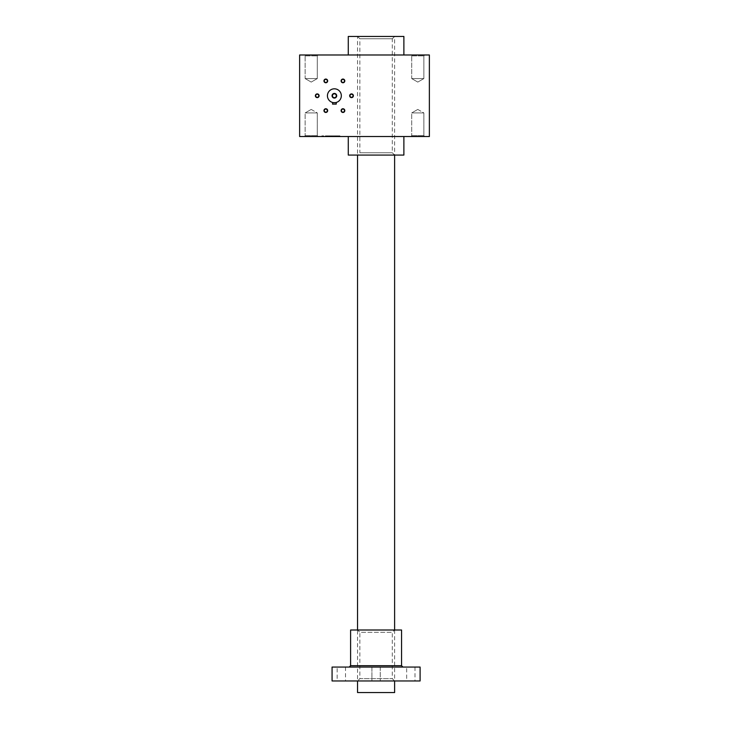 <?xml version="1.0" encoding="UTF-8"?>
<svg xmlns="http://www.w3.org/2000/svg" width="729" height="729" viewBox="0 0 729 729"><rect width="100%" height="100%" fill="white"/><g stroke="black" fill="none" stroke-linecap="round" stroke-linejoin="round"><path stroke-width="0.55" stroke-dasharray="3.65 2.73" d="M429.372 136.533L429.372 54.985L299.628 54.985L299.628 136.533L429.372 136.533M339.368 135.84L325.389 135.84L339.942 135.84L325.389 135.84L328.815 135.84L328.815 136.533L339.942 136.533L325.389 136.533L339.942 136.533L325.389 136.533L339.942 136.533L325.389 136.533L339.942 136.533L325.389 136.533L339.942 136.533L339.368 136.533L339.942 135.84L339.942 136.533L327.531 136.533L331.595 136.533L327.531 136.533L327.531 135.84L327.531 136.533L329.453 136.533L325.389 136.533L337.8 136.533L328.815 136.533L328.815 135.84L339.942 135.84L339.368 136.533M336.206 135.84L339.942 135.84L339.942 136.533L339.942 135.84L339.942 136.533L339.942 135.84L339.942 136.533L339.942 135.84L339.942 136.533L339.942 135.84L339.942 136.533L339.942 135.84L339.942 136.533L339.942 135.84L339.942 136.533L339.942 135.84L339.942 136.533L339.942 135.84L335.878 135.84L337.8 135.84L337.8 136.533L337.8 135.84L327.531 135.84L327.531 136.533L327.531 135.84L327.531 136.533L327.531 135.84L327.531 136.533L327.531 135.84L327.531 136.533L327.531 135.84L339.942 135.84L325.389 135.84L339.942 135.84L327.531 135.84L329.663 135.84L327.531 135.84L329.453 135.84L329.453 136.533L329.453 135.84L325.389 135.84L339.942 135.84L325.389 135.84L339.942 135.84L325.389 135.84L333.736 135.84L333.736 136.533L333.736 135.84L335.668 135.84L335.668 136.533L337.8 136.533L337.8 135.84L337.8 136.533L337.8 135.84L335.668 135.84L337.8 135.84L337.8 136.533L325.389 136.533L335.668 136.533L335.677 135.84L337.8 135.84L335.878 135.84L336.206 136.533M321.644 136.533L323.676 136.533L321.644 136.533L321.644 135.84L323.676 135.84L323.676 136.533L323.676 135.84L321.644 135.84L321.644 136.533M410.837 136.533L424.734 136.533L410.837 136.533L424.734 136.533L410.837 136.533L411.712 135.658L423.859 135.658L411.712 135.658L423.859 135.658L411.712 135.658L410.837 136.533M304.266 136.533L318.163 136.533L304.266 136.533L318.163 136.533L304.266 136.533L305.141 135.658L317.288 135.658L305.141 135.658L317.288 135.658L305.141 135.658L304.266 136.533M348.28 136.533L403.884 136.533L348.28 136.533M353.383 95.754A1.85 1.85 0 0 1 350.603 97.367A1.85 1.85 0 0 1 350.603 94.15A1.85 1.85 0 0 1 353.383 95.754M319.092 95.754A1.85 1.85 0 0 1 316.313 97.367A1.85 1.85 0 0 1 316.313 94.15A1.85 1.85 0 0 1 319.092 95.754M327.667 80.91A1.85 1.85 0 0 1 324.888 82.514A1.85 1.85 0 0 1 324.888 79.306A1.85 1.85 0 0 1 327.667 80.91M344.808 110.608A1.85 1.85 0 0 1 342.029 112.211A1.85 1.85 0 0 1 342.029 109.004A1.85 1.85 0 0 1 344.808 110.608M344.808 80.91A1.85 1.85 0 0 1 342.029 82.514A1.85 1.85 0 0 1 342.029 79.306A1.85 1.85 0 0 1 344.808 80.91M327.667 110.608A1.85 1.85 0 0 1 324.888 112.211A1.85 1.85 0 0 1 324.888 109.004A1.85 1.85 0 0 1 327.667 110.608M327.43 95.754A6.953 6.953 0 0 0 337.855 101.778A6.953 6.953 0 0 0 337.855 89.74A6.953 6.953 0 0 0 327.43 95.754A6.953 6.953 0 0 0 337.855 101.778A6.953 6.953 0 0 0 337.855 89.74A6.953 6.953 0 0 0 327.43 95.754A6.953 6.953 0 0 0 337.855 101.778A6.953 6.953 0 0 0 337.855 89.74A6.953 6.953 0 0 0 327.43 95.754M304.266 54.985L318.163 54.985L304.266 54.985L318.163 54.985L304.266 54.985L305.141 55.86L317.288 55.86L305.141 55.86L305.141 78.586L317.288 78.586L305.141 78.586L317.288 78.586L305.141 78.586L311.219 82.085L305.141 78.586L305.141 55.86L304.266 54.985M410.837 54.985L424.734 54.985L410.837 54.985L424.734 54.985L410.837 54.985L411.712 55.86L423.859 55.86L411.712 55.86L411.712 78.586L423.859 78.586L411.712 78.586L423.859 78.586L411.712 78.586L417.781 82.085L411.712 78.586L411.712 55.86L410.837 54.985M376.082 54.985L403.884 54.985L376.082 54.985M327.348 110.608A1.54 1.54 0 0 1 325.808 112.148A1.54 1.54 0 0 1 324.268 110.608A1.54 1.54 0 0 1 325.808 109.068A1.54 1.54 0 0 1 327.348 110.608A1.54 1.54 0 0 1 325.043 111.938A1.54 1.54 0 0 1 325.043 109.268A1.54 1.54 0 0 1 327.348 110.608A1.54 1.54 0 0 1 325.043 111.938A1.54 1.54 0 0 1 325.043 109.268A1.54 1.54 0 0 1 327.348 110.608M327.348 80.91A1.54 1.54 0 0 1 325.043 82.249A1.54 1.54 0 0 1 325.043 79.579A1.54 1.54 0 0 1 327.348 80.91A1.54 1.54 0 0 1 325.043 82.249A1.54 1.54 0 0 1 325.043 79.579A1.54 1.54 0 0 1 327.348 80.91A1.54 1.54 0 0 1 325.808 82.45A1.54 1.54 0 0 1 324.268 80.91A1.54 1.54 0 0 1 325.808 79.37A1.54 1.54 0 0 1 327.348 80.91M344.498 110.608A1.54 1.54 0 0 1 342.183 111.938A1.54 1.54 0 0 1 342.183 109.268A1.54 1.54 0 0 1 344.498 110.608A1.54 1.54 0 0 1 342.183 111.938A1.54 1.54 0 0 1 342.183 109.268A1.54 1.54 0 0 1 344.498 110.608A1.54 1.54 0 0 1 342.958 112.148A1.54 1.54 0 0 1 341.418 110.608A1.54 1.54 0 0 1 342.958 109.068A1.54 1.54 0 0 1 344.498 110.608M344.498 80.91A1.54 1.54 0 0 1 342.183 82.249A1.54 1.54 0 0 1 342.183 79.579A1.54 1.54 0 0 1 344.498 80.91A1.54 1.54 0 0 1 342.183 82.249A1.54 1.54 0 0 1 342.183 79.579A1.54 1.54 0 0 1 344.498 80.91A1.54 1.54 0 0 1 342.958 82.45A1.54 1.54 0 0 1 341.418 80.91A1.54 1.54 0 0 1 342.958 79.37A1.54 1.54 0 0 1 344.498 80.91M411.712 55.86L423.859 55.86L411.712 55.86M305.141 55.86L317.288 55.86L305.141 55.86M417.781 109.423L423.859 112.931L411.712 112.931L423.859 112.931L411.712 112.931L411.712 135.658L411.712 112.931L423.859 112.931L423.859 135.658L424.734 136.533L423.859 135.658L423.859 112.931L417.781 109.423L411.712 112.931L417.781 109.423M311.219 109.423L317.288 112.931L305.141 112.931L317.288 112.931L305.141 112.931L305.141 135.658L305.141 112.931L317.288 112.931L317.288 135.658L318.163 136.533L317.288 135.658L317.288 112.931L311.219 109.423L305.141 112.931L311.219 109.423M357.547 36.45L394.617 36.45L357.547 36.45L394.617 36.45L357.547 36.45L357.547 155.067L394.617 155.067L357.547 155.067L359.871 152.753L392.302 152.753L359.871 152.753L359.871 38.765L357.547 36.45M359.871 38.765L392.302 38.765L359.871 38.765M348.28 36.45L403.884 36.45M348.28 155.067L403.884 155.067M317.243 94.214A1.54 1.54 0 0 1 318.783 95.754A1.54 1.54 0 0 1 317.243 97.294A1.54 1.54 0 0 1 315.703 95.754A1.54 1.54 0 0 1 317.243 94.214M353.064 95.754A1.54 1.54 0 0 1 351.524 97.294A1.54 1.54 0 0 1 349.984 95.754A1.54 1.54 0 0 1 351.524 94.214A1.54 1.54 0 0 1 353.064 95.754A1.54 1.54 0 0 1 350.758 97.094A1.54 1.54 0 0 1 350.758 94.424A1.54 1.54 0 0 1 353.064 95.754A1.54 1.54 0 0 1 350.758 97.094A1.54 1.54 0 0 1 350.758 94.424A1.54 1.54 0 0 1 353.064 95.754M318.783 95.754A1.54 1.54 0 0 1 316.468 97.094A1.54 1.54 0 0 1 316.468 94.424A1.54 1.54 0 0 1 318.783 95.754A1.54 1.54 0 0 1 316.468 97.094A1.54 1.54 0 0 1 316.468 94.424A1.54 1.54 0 0 1 318.783 95.754M325.389 135.84L325.389 136.533M325.963 135.84L325.963 136.533L325.963 135.84M326.838 135.84L326.838 136.533M331.595 135.84L331.595 136.533L331.595 135.84M339.942 135.84L339.942 136.533M337.8 135.84L337.8 136.533L337.8 135.84M327.531 135.84L327.531 136.533M332.442 95.754A1.941 1.941 0 0 0 335.349 97.44A1.941 1.941 0 0 0 335.349 94.077A1.941 1.941 0 0 0 332.442 95.754M332.533 102.461L332.533 104.101L336.233 104.101L336.233 102.461L332.533 102.461L336.233 102.461L332.533 102.461L336.233 102.461L336.233 104.101L332.533 104.101L332.533 102.461L332.533 104.101L336.233 104.101L336.233 102.461M336.324 95.754A1.941 1.941 0 0 1 333.408 97.44A1.941 1.941 0 0 1 333.408 94.077A1.941 1.941 0 0 1 336.324 95.754A1.941 1.941 0 0 1 333.408 97.44A1.941 1.941 0 0 1 333.408 94.077A1.941 1.941 0 0 1 336.324 95.754M341.336 95.754A6.953 6.953 0 0 1 330.911 101.778A6.953 6.953 0 0 1 330.911 89.74A6.953 6.953 0 0 1 341.336 95.754A6.953 6.953 0 0 1 330.911 101.778A6.953 6.953 0 0 1 330.911 89.74A6.953 6.953 0 0 1 341.336 95.754M336.698 95.754A2.315 2.315 0 0 1 333.226 97.768A2.315 2.315 0 0 1 333.226 93.749A2.315 2.315 0 0 1 336.698 95.754M401.57 630.002L357.547 630.002L357.547 680.968L394.617 680.968L332.069 680.968M394.617 692.55L357.547 692.55M420.104 667.062L332.069 667.062M420.104 680.968L357.547 680.968L359.871 678.653L392.302 678.653L359.871 678.653L359.871 632.316L392.302 632.316L359.871 632.316L357.547 630.002L394.617 630.002L350.603 630.002M337.163 680.968L345.5 680.968L337.163 680.968L337.163 667.062L345.5 667.062L337.163 667.062M406.664 680.968L415.001 680.968L406.664 680.968L406.664 667.062L415.001 667.062L406.664 667.062M371.918 680.968L380.256 680.968L371.918 680.968L380.256 680.968L371.918 680.968L371.918 667.062L380.256 667.062L349.209 667.062L402.955 667.062L371.918 667.062L371.918 680.968M335.668 135.84L335.668 136.533M329.663 135.84L329.663 136.533M336.516 135.84L336.516 136.533M328.815 135.84L328.815 136.533L328.815 135.84M401.57 665.677L350.603 665.677M317.288 55.86L318.163 54.985L317.288 55.86L317.288 78.586L311.219 82.085L317.288 78.586L317.288 55.86M423.859 55.86L424.734 54.985L423.859 55.86L423.859 78.586L417.781 82.085L423.859 78.586L423.859 55.86M392.302 38.765L394.617 36.45L394.617 155.067L392.302 152.753L392.302 38.765M394.617 630.002L394.617 680.968L392.302 678.653L392.302 632.316L394.617 630.002M380.256 667.062L380.256 680.968L380.256 667.062M345.5 667.062L345.5 680.968M415.001 667.062L415.001 680.968"/><path stroke-width="1.09" d="M429.372 54.985L429.372 136.533L299.628 136.533L299.628 54.985L429.372 54.985M353.383 95.754A1.85 1.85 0 0 1 350.603 97.367A1.85 1.85 0 0 1 350.603 94.15A1.85 1.85 0 0 1 353.383 95.754M317.243 93.904A1.85 1.85 0 0 1 318.846 96.684A1.85 1.85 0 0 1 315.63 96.684A1.85 1.85 0 0 1 317.243 93.904M327.667 80.91A1.85 1.85 0 0 1 324.888 82.514A1.85 1.85 0 0 1 324.888 79.306A1.85 1.85 0 0 1 327.667 80.91M344.808 110.608A1.85 1.85 0 0 1 342.029 112.211A1.85 1.85 0 0 1 342.029 109.004A1.85 1.85 0 0 1 344.808 110.608M344.808 80.91A1.85 1.85 0 0 1 342.029 82.514A1.85 1.85 0 0 1 342.029 79.306A1.85 1.85 0 0 1 344.808 80.91M327.667 110.608A1.85 1.85 0 0 1 324.888 112.211A1.85 1.85 0 0 1 324.888 109.004A1.85 1.85 0 0 1 327.667 110.608M327.348 110.608A1.54 1.54 0 0 1 325.043 111.938A1.54 1.54 0 0 1 325.043 109.268A1.54 1.54 0 0 1 327.348 110.608M403.884 54.985L403.884 36.45L348.28 36.45L348.28 54.985M403.884 136.533L403.884 155.067L348.28 155.067L348.28 136.533M344.498 80.91A1.54 1.54 0 0 1 342.183 82.249A1.54 1.54 0 0 1 342.183 79.579A1.54 1.54 0 0 1 344.498 80.91M344.498 110.608A1.54 1.54 0 0 1 342.183 111.938A1.54 1.54 0 0 1 342.183 109.268A1.54 1.54 0 0 1 344.498 110.608M327.348 80.91A1.54 1.54 0 0 1 325.043 82.249A1.54 1.54 0 0 1 325.043 79.579A1.54 1.54 0 0 1 327.348 80.91M317.243 94.214A1.54 1.54 0 0 1 318.573 96.529A1.54 1.54 0 0 1 315.903 96.529A1.54 1.54 0 0 1 317.243 94.214M353.064 95.754A1.54 1.54 0 0 1 350.758 97.094A1.54 1.54 0 0 1 350.758 94.424A1.54 1.54 0 0 1 353.064 95.754M332.442 95.754A1.941 1.941 0 0 0 335.349 97.44A1.941 1.941 0 0 0 335.349 94.077A1.941 1.941 0 0 0 332.442 95.754M336.233 102.461L336.233 104.101L332.533 104.101L332.67 102.497M327.43 95.754A6.953 6.953 0 0 0 337.855 101.778A6.953 6.953 0 0 0 337.855 89.74A6.953 6.953 0 0 0 327.43 95.754M332.069 95.754A2.315 2.315 0 0 0 335.54 97.768A2.315 2.315 0 0 0 335.54 93.749A2.315 2.315 0 0 0 332.069 95.754M357.547 155.067L357.547 630.002M357.547 680.968L357.547 692.55L394.617 692.55L394.617 680.968M332.069 667.062L420.104 667.062L420.104 680.968L332.069 680.968L332.069 667.062M401.57 665.677L350.603 665.677L350.603 630.002L401.57 630.002L401.57 665.677L402.955 667.062M394.617 155.067L394.617 630.002M350.603 665.677L349.209 667.062"/></g></svg>
